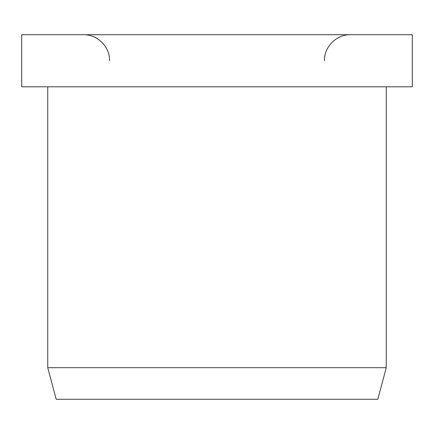 <?xml version="1.0" encoding="UTF-8"?>
<svg xmlns="http://www.w3.org/2000/svg" width="434" height="434" viewBox="0 0 434 434"><rect width="100%" height="100%" fill="white"/><g stroke="black" fill="none" stroke-linecap="round" stroke-linejoin="round"><path stroke-width="0.65" d="M412.3 86.8L412.3 34.72L21.7 34.72L21.7 86.8L412.3 86.8M47.74 86.8L47.74 367.696L56.203 399.28L377.797 399.28L386.26 367.696L386.26 86.8M47.74 367.696L386.26 367.696M324.415 60.76C324.057 46.845 336.54 34.362 350.455 34.72M109.585 60.76C109.943 46.845 97.46 34.362 83.545 34.72"/></g></svg>
